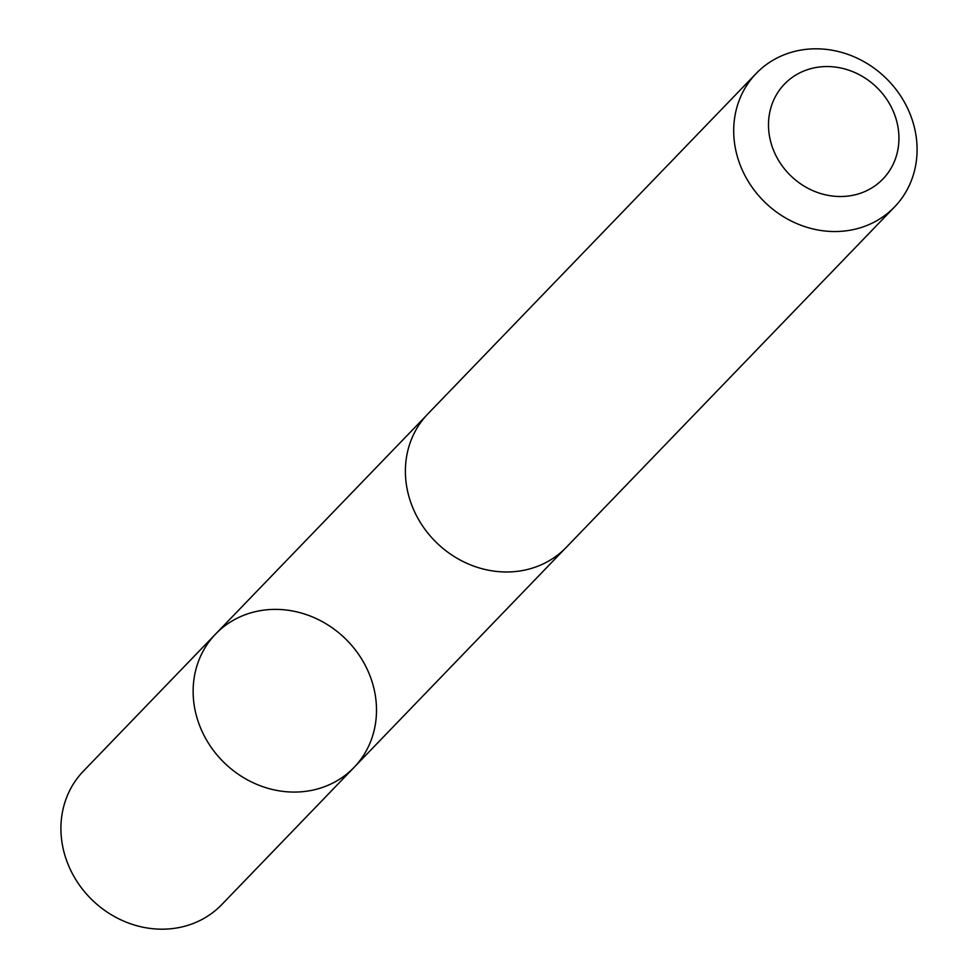 <?xml version="1.0" encoding="UTF-8"?>
<svg xmlns="http://www.w3.org/2000/svg" width="978" height="978" viewBox="0 0 978 978"><rect width="100%" height="100%" fill="white"/><g stroke="black" fill="none" stroke-linecap="round" stroke-linejoin="round"><path stroke-width="1.47" d="M298.278 791.984A96.113 86.675 -136 0 1 204.402 736.141A96.113 86.675 -136 0 1 215.637 634.013A96.113 86.675 -136 0 1 344.989 638.341A96.113 86.675 -136 0 1 354.012 767.449A96.113 86.675 -136 0 1 298.278 791.984A96.113 86.675 -136 0 1 204.402 736.141A96.113 86.675 -136 0 1 215.637 634.013L83.423 771.104A96.125 86.687 44 0 0 72.189 873.244A96.125 86.687 44 0 0 166.077 929.1A96.125 86.687 44 0 0 221.81 904.552L354.012 767.449A96.113 86.675 -136 0 1 298.278 791.984M756.202 73.448L427.887 413.89A96.125 86.687 44 0 0 436.909 543.01A96.125 86.687 44 0 0 566.286 547.338L894.589 206.896A96.125 86.687 44 0 0 905.811 104.756A96.125 86.687 44 0 0 811.923 48.9A96.125 86.687 44 0 0 756.202 73.448A96.125 86.687 44 0 0 765.212 202.568A96.125 86.687 44 0 0 894.589 206.896M824.136 66.614A68.374 61.663 44 0 0 782.632 166.492A68.374 61.663 44 0 0 894.381 161.504A68.374 61.663 44 0 0 824.136 66.614M426.163 415.748L215.637 634.013M564.489 549.147L354.012 767.449"/></g></svg>
